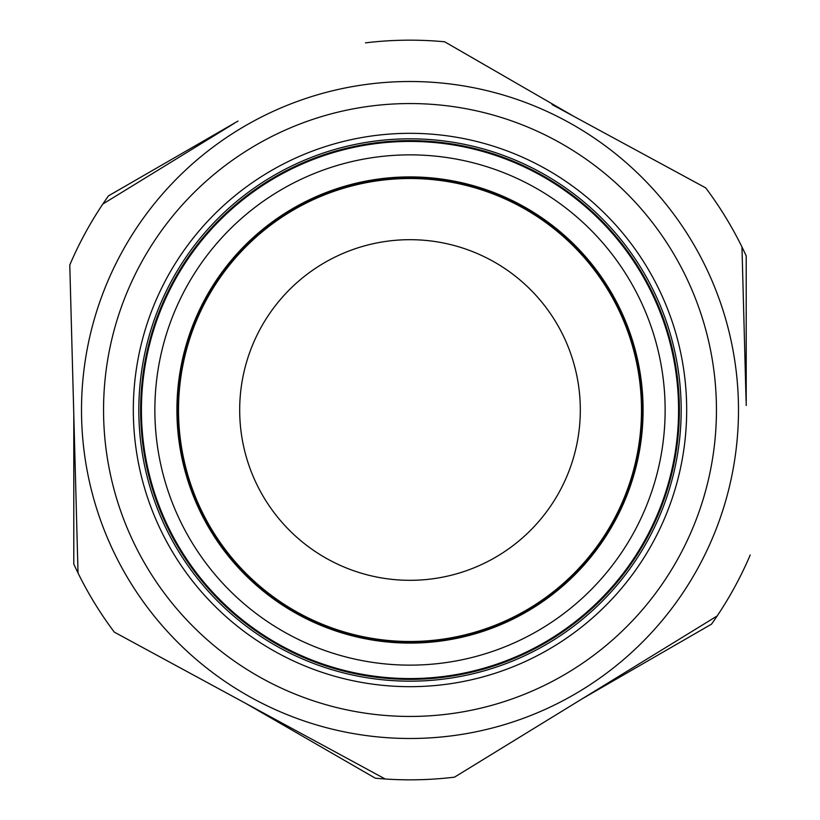 <?xml version="1.0" encoding="UTF-8"?>
<svg xmlns="http://www.w3.org/2000/svg" width="820" height="820" viewBox="0 0 820 820"><rect width="100%" height="100%" fill="white"/><g stroke="black" fill="none" stroke-linecap="round" stroke-linejoin="round"><path stroke-width="1.23" d="M239.686 410A170.314 170.314 0 0 1 410 239.686A170.314 170.314 0 0 1 580.314 410A170.314 170.314 0 0 1 410 580.314A170.314 170.314 0 0 1 239.686 410M186.242 350.663A231.486 231.486 0 0 1 469.337 186.242A231.486 231.486 0 0 1 633.757 469.337A231.486 231.486 0 0 1 350.663 633.757A231.486 231.486 0 0 1 186.242 350.663M265.29 174.178A276.688 276.688 0 0 1 645.822 265.29A276.688 276.688 0 0 1 554.709 645.822A276.688 276.688 0 0 1 174.178 554.709A276.688 276.688 0 0 1 265.29 174.178M551.829 641.127A271.174 271.174 0 0 0 641.127 268.171A271.174 271.174 0 0 0 268.171 178.873A271.174 271.174 0 0 0 178.873 551.829A271.174 271.174 0 0 0 551.829 641.127M581.81 689.979A328.492 328.492 0 0 1 130.021 581.81A328.492 328.492 0 0 1 238.189 130.021A328.492 328.492 0 0 1 689.979 238.189A328.492 328.492 0 0 1 581.81 689.979A328.492 328.492 0 0 0 689.979 238.189A328.492 328.492 0 0 0 238.189 130.021M454.526 777.145L585.849 696.559L454.526 777.145A369.83 369.83 0 0 1 385.195 779L114.308 632.128A369.83 369.83 0 0 1 78.033 573.026L69.782 264.993A369.83 369.83 0 0 1 102.838 204.026L234.151 123.441M148.482 650.66L385.195 779A369.83 369.83 0 0 1 375.324 778.2L245.795 703.416M552.055 104.57L705.692 187.872A369.83 369.83 0 0 1 741.967 246.974L746.087 400.99M155.8 496.684A268.57 268.57 0 0 1 323.316 155.8A268.57 268.57 0 0 1 664.2 323.316A268.57 268.57 0 0 1 496.684 664.2A268.57 268.57 0 0 1 155.8 496.684M155.052 496.94A269.36 269.36 0 0 1 323.059 155.052A269.36 269.36 0 0 1 664.948 323.059A269.36 269.36 0 0 1 496.94 664.948A269.36 269.36 0 0 1 155.052 496.94M629.678 335.093A232.091 232.091 0 0 1 484.907 629.678A232.091 232.091 0 0 1 190.322 484.907A232.091 232.091 0 0 1 335.093 190.322A232.091 232.091 0 0 1 629.678 335.093M576.409 117.772L564.191 111.151M69.782 264.993L73.913 419.01M365.474 42.855A369.83 369.83 0 0 1 444.676 41.799L574.205 116.583M750.218 555.007A369.83 369.83 0 0 1 717.162 615.974L585.849 696.559M102.838 204.026A369.83 369.83 0 0 1 108.465 195.867L237.995 121.083M78.033 573.026A369.83 369.83 0 0 1 73.79 564.068L73.79 414.5M741.967 246.974A369.83 369.83 0 0 1 746.21 255.932L746.21 405.5M717.162 615.974A369.83 369.83 0 0 1 711.534 624.133L582.005 698.917M249.721 148.809A306.444 306.444 0 0 0 148.809 570.279A306.444 306.444 0 0 0 570.279 671.191A306.444 306.444 0 0 0 671.191 249.721A306.444 306.444 0 0 0 249.721 148.809M189.389 485.235A233.085 233.085 0 0 1 334.765 189.389A233.085 233.085 0 0 1 630.611 334.765A233.085 233.085 0 0 1 485.235 630.611A233.085 233.085 0 0 1 189.389 485.235M168.52 492.348A255.133 255.133 0 0 1 327.651 168.52A255.133 255.133 0 0 1 651.48 327.651A255.133 255.133 0 0 1 492.348 651.48A255.133 255.133 0 0 1 168.52 492.348"/></g></svg>

